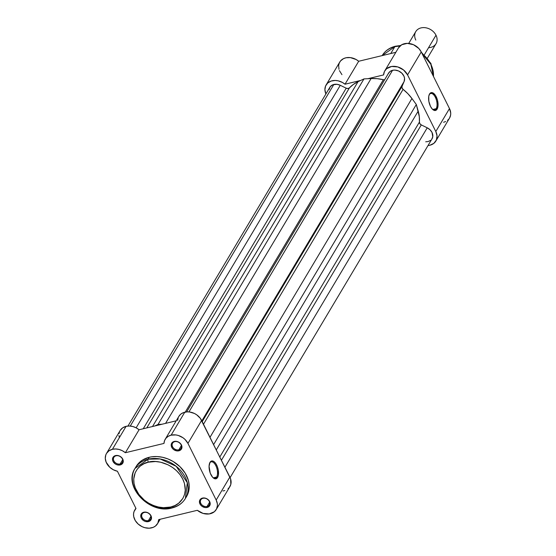 <?xml version="1.0" encoding="UTF-8"?>
<svg xmlns="http://www.w3.org/2000/svg" width="556" height="556" viewBox="0 0 556 556"><rect width="100%" height="100%" fill="white"/><g stroke="black" fill="none" stroke-linecap="round" stroke-linejoin="round"><path stroke-width="0.83" d="M207.082 506.46A4.941 3.913 -149.2 0 0 209.278 501.366A4.941 3.913 -149.2 0 0 203.01 498.301L202.481 498.079A5.678 4.497 30.8 0 1 209.675 501.595A5.678 4.497 30.8 0 1 207.159 507.461L207.082 506.46L209.605 502.228L207.082 506.46A4.941 3.913 30.8 0 1 201.745 504.702A4.941 3.913 30.8 0 1 200.806 499.851A4.941 3.913 30.8 0 1 203.01 498.301A4.941 3.913 30.8 0 1 208.354 500.059A4.941 3.913 30.8 0 1 209.292 504.911A4.941 3.913 30.8 0 1 207.082 506.46L207.159 507.461L208.841 506.655L209.904 505.258L210.203 503.479L209.125 500.706L206.603 498.621L203.475 497.94L201.578 498.398L200.174 499.517L199.43 502.054L200.507 504.834L202.078 506.349L205.115 507.552L207.159 507.461A5.678 4.497 30.8 0 1 199.958 503.938A5.678 4.497 30.8 0 1 202.481 498.079L203.01 498.301A4.941 3.913 -149.2 0 0 200.82 503.402A4.941 3.913 -149.2 0 0 207.082 506.46M148.389 520.604A4.941 3.913 -149.2 0 0 150.586 515.502A4.941 3.913 -149.2 0 0 144.324 512.444L143.789 512.222A5.678 4.497 30.8 0 1 150.989 515.739A5.678 4.497 30.8 0 1 148.466 521.597L148.389 520.604L150.912 516.371L148.389 520.604A4.941 3.913 30.8 0 1 143.052 518.845A4.941 3.913 30.8 0 1 142.114 513.994A4.941 3.913 30.8 0 1 144.324 512.444A4.941 3.913 30.8 0 1 149.661 514.203A4.941 3.913 30.8 0 1 150.6 519.054A4.941 3.913 30.8 0 1 148.389 520.604L148.466 521.597L150.148 520.798L151.218 519.401L151.51 517.622L150.44 514.849L147.91 512.764L144.782 512.083L142.885 512.535L141.036 514.418L140.744 516.197L141.266 518.081L143.385 520.492L145.373 521.458L148.466 521.597A5.678 4.497 30.8 0 1 141.266 518.081A5.678 4.497 30.8 0 1 143.789 512.222L144.324 512.444A4.941 3.913 -149.2 0 0 142.127 517.539A4.941 3.913 -149.2 0 0 148.389 520.604M120.145 463.954A4.941 3.913 -149.2 0 0 122.341 458.853A4.941 3.913 -149.2 0 0 116.079 455.795L115.544 455.572A5.678 4.497 30.8 0 1 122.744 459.089A5.678 4.497 30.8 0 1 120.221 464.948L120.145 463.954L122.667 459.722L120.145 463.954A4.941 3.913 30.8 0 1 114.807 462.196A4.941 3.913 30.8 0 1 113.869 457.345A4.941 3.913 30.8 0 1 116.079 455.795A4.941 3.913 30.8 0 1 121.416 457.546A4.941 3.913 30.8 0 1 122.355 462.404A4.941 3.913 30.8 0 1 120.145 463.954L120.221 464.948L121.903 464.142L122.973 462.745L123.265 460.973L122.195 458.2L119.665 456.115L117.58 455.475L114.64 455.885L112.792 457.769L112.5 459.548L113.021 461.431L115.141 463.836L117.128 464.809L120.221 464.948A5.678 4.497 30.8 0 1 113.021 461.431A5.678 4.497 30.8 0 1 115.544 455.572L116.079 455.795A4.941 3.913 -149.2 0 0 113.883 460.889A4.941 3.913 -149.2 0 0 120.145 463.954M178.837 449.811A4.941 3.913 -149.2 0 0 181.034 444.71A4.941 3.913 -149.2 0 0 174.772 441.652L174.236 441.429A5.678 4.497 30.8 0 1 181.43 444.946A5.678 4.497 30.8 0 1 178.914 450.805L178.837 449.811L181.36 445.578L178.837 449.811A4.941 3.913 30.8 0 1 173.5 448.053A4.941 3.913 30.8 0 1 172.562 443.202A4.941 3.913 30.8 0 1 174.772 441.652A4.941 3.913 30.8 0 1 180.109 443.41A4.941 3.913 30.8 0 1 181.047 448.261A4.941 3.913 30.8 0 1 178.837 449.811L178.914 450.805L180.596 450.006L181.659 448.609L181.958 446.829L180.881 444.056L178.358 441.971L175.23 441.29L173.333 441.749L171.929 442.868L171.185 445.405L172.263 448.185L173.833 449.7L176.871 450.902L178.914 450.805A5.678 4.497 30.8 0 1 171.714 447.288A5.678 4.497 30.8 0 1 174.236 441.429L174.772 441.652A4.941 3.913 -149.2 0 0 172.575 446.753A4.941 3.913 -149.2 0 0 178.837 449.811M209.695 463.078A8.437 4.003 76.5 0 0 209.57 463.308A8.437 4.003 -103.5 0 1 209.695 463.078A8.437 4.003 -103.5 0 1 211.197 461.841A8.437 4.003 -103.5 0 1 216.52 467.297A8.437 4.003 -103.5 0 1 216.645 477.02L217.584 477.479A9.174 4.351 -103.5 0 1 213.337 477.958A9.174 4.351 -103.5 0 1 209.716 462.926A9.174 4.351 -103.5 0 1 210.022 462.314L209.695 463.078L210.655 461.522L212.253 460.917L214.088 461.682L215.874 463.697L217.347 466.658L218.286 470.105L218.39 475.06L217.584 477.479L216.194 478.737L214.449 478.66L212.6 477.243L210.251 473.135L209.063 466.262L210.022 462.314A9.174 4.351 -103.5 0 1 216.666 465.087A9.174 4.351 -103.5 0 1 217.584 477.479L216.645 477.02A8.437 4.003 -103.5 0 1 215.144 478.25A8.437 4.003 -103.5 0 1 213.031 477.687A8.437 4.003 76.5 0 0 216.645 477.02L213.254 477.84L216.645 477.02A8.437 4.003 76.5 0 0 215.804 465.622A8.437 4.003 76.5 0 0 209.695 463.078M186.628 496.418L188.95 489.954L189.179 485.2L188.345 480.308L185.162 473.114L179.929 466.644L173.097 461.452L167.94 458.936L162.533 457.282L157.077 456.559L151.781 456.796L149.265 457.268L148.111 459.2A2.21 1.049 76.5 0 0 148.334 462.189C154.672 459.652 174.139 462.495 182.729 479.008C190.687 495.681 177.927 506.287 170.685 507.023C164.34 509.56 144.873 506.718 136.283 490.204C128.325 473.531 141.085 462.926 148.334 462.189A2.21 1.049 -103.5 0 1 148.111 459.2L134.99 468.423A29.343 23.248 30.8 0 1 148.111 459.2L149.265 457.268A29.343 23.248 -149.2 0 0 136.144 466.491L134.99 468.423C122.813 486.444 149.731 514.647 171.894 508.01C177.899 506.516 182.403 503.333 185.405 498.468A29.343 23.248 30.8 0 1 172.284 507.691A2.21 1.049 -103.5 0 1 171.88 508.017A2.21 1.049 -103.5 0 1 170.685 507.023L163.464 507.684L158.418 507.016L153.414 505.487L148.647 503.152L144.296 500.108L138.91 494.465L135.303 487.98L134.038 483.456L133.76 478.973L135.184 472.711L137.311 469.076L140.293 466.039L144.018 463.711L148.334 462.189L155.555 461.529L160.601 462.196L168.023 464.795L172.61 467.499L176.683 470.856L180.102 474.748L182.729 479.008L184.467 483.491L185.259 490.239L184.55 494.499L182.882 498.385L178.719 503.173L175.001 505.501L170.685 507.023A2.21 1.049 76.5 0 0 171.88 508.017M228.03 488.78L229.267 487.522L230.816 484.408L230.608 478.924L201.613 420.419L187.935 443.382L201.613 420.419A13.268 10.515 -149.2 0 0 184.787 412.198L171.109 435.153A13.268 10.515 30.8 0 1 187.935 443.382L216.18 500.032L217.34 503.757L217.41 505.599L216.52 509.011L214.352 511.742L209.251 513.932L203.072 513.41L197.324 510.304L158.724 519.603L157.8 523.21L155.451 526.052L153.227 527.345L149.216 528.2L144.831 527.686L141.961 526.601L138.124 524.009L135.268 520.555L133.725 516.656L133.537 514.05L134.031 511.589L135.991 508.49L117.413 471.238L113.334 469.757L109.754 467.242L106.14 462.147L105.286 458.415L105.807 454.877L106.578 453.314L109.011 450.784L112.416 449.297A13.268 10.515 30.8 0 1 125.378 452.723L139.063 429.76A13.268 10.515 -149.2 0 0 126.101 426.334L112.416 449.297L115.662 448.963L119.067 449.457L122.389 450.742L125.378 452.723L163.978 443.424L164.562 440.581L166.029 438.142L168.259 436.286L171.109 435.153L175.87 434.938L178.337 435.48L182.98 437.753L184.974 439.393L187.935 443.382L216.18 500.032L229.857 477.069L200.334 418.334L196.664 414.79L194.426 413.469L189.554 411.982L187.108 411.871L183.306 412.663L180.742 414.171L178.872 416.34M171.373 507.892A29.343 23.248 30.8 0 1 140.209 496.869A29.343 23.248 30.8 0 1 134.99 468.423M185.405 498.468L187.309 482.684L176.176 466.296L160.107 458.957L148.111 459.2A29.343 23.248 30.8 0 1 179.838 469.646A29.343 23.248 30.8 0 1 185.405 498.468L186.559 496.536A29.343 23.248 -149.2 0 0 180.985 467.714A29.343 23.248 -149.2 0 0 149.265 457.268L142.489 460.069L138.847 462.988L136.074 466.609M165.174 439.323L178.858 416.368A13.268 10.515 -149.2 0 1 184.787 412.198L171.109 435.153A13.268 10.515 30.8 0 0 165.174 439.323A13.268 10.515 30.8 0 0 163.978 443.424L125.378 452.723L139.063 429.76L176.203 420.816L139.063 429.76L136.067 427.779L132.752 426.501L129.346 426.007L126.101 426.334L122.695 427.828L120.263 430.351M119.491 431.922L119.06 433.638M118.97 435.452L119.227 437.322M222.935 490.976L224.826 490.531M178.247 417.619L177.656 420.461M216.214 509.56L229.899 486.604A13.268 10.515 -149.2 0 0 229.857 477.069L216.18 500.032A13.268 10.515 30.8 0 1 216.214 509.56A13.268 10.515 30.8 0 1 197.324 510.304L158.724 519.603A13.268 10.515 30.8 0 1 157.529 523.703A13.268 10.515 30.8 0 1 140.744 525.941A13.268 10.515 30.8 0 1 134.726 510.116A13.268 10.515 30.8 0 1 135.991 508.49L117.413 471.238A13.268 10.515 30.8 0 1 106.481 453.467A13.268 10.515 30.8 0 1 112.416 449.297L126.101 426.334A13.268 10.515 -149.2 0 0 120.165 430.504L106.481 453.467M384.696 79.73L383.369 79.703L185.266 412.093L383.369 79.703A40.553 32.123 -149.2 0 0 371.102 78.535L363.971 78.903L158.029 424.443L154.735 425.986L158.029 424.443L161.984 424.242L158.029 424.443L363.971 78.903L358.043 81.683A40.553 32.123 -149.2 0 0 349.439 87.876L348 88.543L346.214 88.202L143.246 428.752L346.214 88.202L340.286 85.304A8.847 7.006 -149.2 0 0 333.864 84.449L130.264 426.056L333.864 84.449A8.847 7.006 -149.2 0 0 329.91 87.229L127.977 426.042M388.269 73.739L389.937 71.564L392.557 70.306L394.913 70.091L398.582 70.973L401.8 73.135L403.941 76.151L404.56 78.361L404.129 81.496L201.849 420.892L404.129 81.496L402.057 86.326A2.947 2.335 -149.2 0 0 403.093 89.342L407.854 93.672L411.926 98.495L210.015 437.266L411.926 98.495L416.319 104.5L419.307 116.649L419.419 122.098A2.947 2.335 -149.2 0 0 421.288 124.912L221.455 460.208L421.288 124.912L419.884 123.696L419.419 122.098L219.835 456.969L419.419 122.098A40.553 32.123 -149.2 0 0 418.209 111.103L416.319 104.5L213.643 444.55L416.319 104.5L411.926 98.495A40.553 32.123 -149.2 0 0 403.093 89.342L402.03 87.89L402.057 86.326L202.217 421.622L402.057 86.326L404.129 81.496A8.847 7.006 -149.2 0 0 401.8 73.135A8.847 7.006 -149.2 0 0 392.557 70.306L188.957 411.913L392.557 70.306A8.847 7.006 -149.2 0 0 388.602 73.086L186.67 411.899M431.678 139.334L432.763 136.811L432.019 132.446L430.045 129.784L427.223 127.81L224.944 467.207L427.223 127.81L421.288 124.912L427.223 127.81A8.847 7.006 -149.2 0 1 432.047 138.798L230.114 477.611M418.209 111.103L216.298 449.873L418.209 111.103M403.093 89.342L203.503 424.214L403.093 89.342M383.369 79.703L377.19 78.674L371.102 78.535L165.577 423.373L371.102 78.535L363.971 78.903L358.043 81.683L152.518 426.522L358.043 81.683L353.38 84.408L349.439 87.876L146.777 427.905L349.439 87.876A2.947 2.335 -149.2 0 1 346.214 88.202L340.286 85.304L136.144 427.821L340.286 85.304L337.04 84.31L332.794 84.797L330.271 86.694L329.138 89.565M425.708 141.794L428.085 141.578L430.712 140.32M382.146 55.614L394.85 46.662A2.947 1.397 -103.5 0 1 395.399 46.224A2.947 1.397 76.5 0 0 394.85 46.662A28.384 22.483 -149.2 0 0 382.167 55.579C385.113 50.804 389.52 47.691 395.379 46.231L400.549 45.522M436.182 108.677A8.437 4.003 76.5 0 0 435.341 97.279A8.437 4.003 76.5 0 0 429.232 94.728L429.559 93.971A9.174 4.351 -103.5 0 1 436.203 96.737A9.174 4.351 -103.5 0 1 437.113 109.129L436.182 108.677L432.783 109.49L436.182 108.677A8.437 4.003 -103.5 0 1 434.681 109.907A8.437 4.003 -103.5 0 1 432.568 109.344A8.437 4.003 76.5 0 0 436.182 108.677L437.113 109.129L434.889 110.526L432.137 108.893L430.469 106.363L428.85 101.338L428.745 96.39L429.559 93.971L430.942 92.706L432.693 92.789L435.411 95.354L437.433 100.01L438.072 105.181L437.113 109.129A9.174 4.351 -103.5 0 1 432.867 109.615A9.174 4.351 -103.5 0 1 429.246 94.583A9.174 4.351 -103.5 0 1 429.559 93.971L429.232 94.728A8.437 4.003 -103.5 0 1 430.726 93.498A8.437 4.003 -103.5 0 1 436.05 98.954A8.437 4.003 -103.5 0 1 436.182 108.677M435.841 141.064L449.526 118.101A13.268 10.515 -149.2 0 0 449.484 108.573L435.807 131.529A13.268 10.515 30.8 0 1 435.841 141.064A13.268 10.515 30.8 0 1 429.913 145.234L428.03 145.526A13.268 10.515 30.8 0 0 429.913 145.234L433.84 143.351L436.342 140.084L437.03 135.935L435.807 131.529L449.484 108.573L421.239 51.923L418.842 48.497L413.518 44.723L407.305 43.361L401.724 44.744L398.464 47.892M390.757 53.536L394.85 46.662L390.757 53.536M326.108 84.964A13.268 10.515 30.8 0 1 345.005 84.22L358.69 61.264L395.83 52.313L358.69 61.264A13.268 10.515 -149.2 0 0 339.792 62.008L326.108 84.964A13.268 10.515 30.8 0 0 325.899 93.964L324.906 89.627L325.607 85.944L327.769 82.969L331.112 81.065L335.233 80.46L338.166 80.828L342.454 82.476L345.005 84.22L360.677 80.446L345.005 84.22L358.69 61.264L356.132 59.52L350.377 57.609L346.103 57.754L343.566 58.602L340.585 60.896L339.292 62.981L338.653 65.386L338.972 69.298M367.926 78.702L383.598 74.921L384.439 71.495L386.566 68.729L391.619 66.477L397.783 66.928L403.566 69.98L407.562 74.879L435.807 131.529L407.562 74.879L421.239 51.923L407.562 74.879A13.268 10.515 30.8 0 0 396.15 66.546A13.268 10.515 30.8 0 0 384.801 70.827A13.268 10.515 30.8 0 0 383.598 74.921L367.926 78.702M339.417 70.612L341.954 74.657M443.598 122.271L445.703 121.528M447.524 120.395L448.984 118.908M449.498 118.15L450.61 115.127L450.714 112.979L449.484 108.573L421.239 51.923A13.268 10.515 -149.2 0 0 409.835 43.583A13.268 10.515 -149.2 0 0 398.485 47.865L384.801 70.827M433.458 76.429A28.384 22.483 -149.2 0 0 422.067 53.571L430.844 64.26L433.458 76.429M400.042 45.96A28.384 22.483 -149.2 0 0 394.85 46.662L400.042 45.96M415.798 40.081A11.794 9.348 30.8 0 1 421.038 27.897A11.794 9.348 30.8 0 1 435.994 35.209L424.346 54.759L435.994 35.209A11.794 9.348 -149.2 0 0 425.854 27.8A11.794 9.348 -149.2 0 0 415.763 31.609L408.716 43.431M427.439 58.095L436.029 43.681A11.794 9.348 -149.2 0 0 435.994 35.209A11.794 9.348 30.8 0 1 428.558 47.684M157.536 523.689L160.177 519.255M134.733 510.102L135.859 508.219M421.441 52.327L430.921 63.474L433.555 76.61"/></g></svg>

